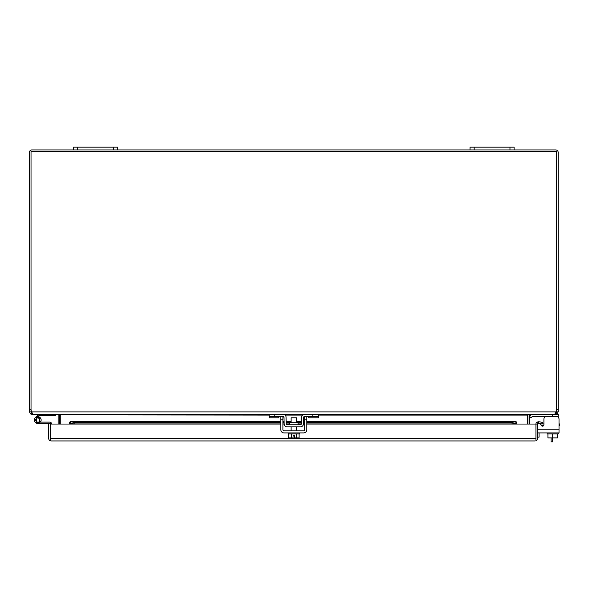 <?xml version="1.0" encoding="UTF-8"?>
<svg xmlns="http://www.w3.org/2000/svg" width="589" height="589" viewBox="0 0 589 589"><rect width="100%" height="100%" fill="white"/><g stroke="black" fill="none" stroke-linecap="round" stroke-linejoin="round"><path stroke-width="0.88" d="M552.651 433.902L552.651 441.824L551.068 441.824L551.068 437.892M559.02 423.925L559.55 423.925L559.55 425.464L559.02 425.464M540.187 423.572L541.475 425.567A1.325 1.325 0 0 0 543.75 425.464L541.409 425.464M543.905 423.925L543.905 424.853A1.325 1.325 0 0 1 541.475 425.567A1.325 1.325 0 0 0 543.905 424.853L543.905 419.132L543.905 423.925L541.372 423.925A3.858 3.858 0 0 0 540.481 424.028M537.654 426.782L537.654 432.915L559.02 432.915L559.02 429.764L537.654 429.764L537.654 426.782A3.858 3.858 0 0 0 537.521 427.783M537.521 437.141L539.06 437.141L539.06 432.915M51.633 424.043A1.958 1.958 0 0 0 49.675 422.107L37.755 422.107A2.069 2.069 0 0 1 35.693 420.038A2.069 2.069 0 0 1 37.755 417.976A2.069 2.069 0 0 1 39.581 421.002L40.751 421.621A3.387 3.387 0 0 0 37.755 416.651A3.387 3.387 0 0 0 34.368 420.038A3.387 3.387 0 0 0 37.755 423.432L50.315 423.432L50.315 438.562L50.315 424.043L69.59 424.043L69.59 422.225L70.371 421.702L74.177 422.365L280.835 422.365M41.142 423.432L37.755 423.432L41.142 423.432M50.315 438.614L535.931 438.614M50.315 440.808L50.315 438.562L50.315 440.808L51.103 440.94L50.315 440.808A2.378 2.378 0 0 1 48.725 438.562L48.725 423.432M535.143 440.94L51.103 440.94M535.931 440.808A2.378 2.378 0 0 0 537.521 438.562L537.521 424.043L535.931 424.043L535.931 440.808L535.931 424.043L516.656 424.043L516.656 422.225L516.03 421.665L306.773 421.665M280.835 421.665L70.216 421.665L70.371 423.263L69.59 423.439L69.59 422.225M535.931 424.043A2.378 2.378 0 0 1 536.785 422.225L538.729 421.702L542.469 422.365L542.197 423.925L537.801 423.439A0.795 0.795 0 0 0 537.521 424.043M512.069 422.365L512.069 423.925L516.656 423.439L515.876 423.263L515.876 421.702L512.069 422.365L306.773 422.365M282.926 422.365L284.089 422.365M286.18 422.365L291.121 422.365M296.495 422.365L301.428 422.365M303.526 422.365L304.682 422.365M280.835 423.925L74.177 423.925L69.59 423.439M536.785 422.225L537.801 423.439M538.729 421.702L538.449 423.263M74.177 423.925L74.177 422.365M512.069 423.925L306.773 423.925M304.682 423.925L303.49 423.925M301.391 423.925L298.1 423.925M289.508 423.925L286.225 423.925M284.119 423.925L282.926 423.925M31.033 152.308L31.033 409.311L31.033 151.513L556.576 151.513L556.576 409.311L556.576 152.308M514.101 149.93L514.101 147.176L509.971 147.176L509.971 149.93L555.78 149.93A2.378 2.378 0 0 1 558.158 152.308L558.158 409.311L556.576 409.311L556.576 411.91L558.158 411.91L558.158 409.311M58.156 424.043L58.156 415.083A0.795 0.795 0 0 0 58.12 414.855L57.361 414.288L31.828 414.288L30.547 413.912L29.45 411.91L29.45 152.308A2.378 2.378 0 0 1 31.828 149.93L77.638 149.93L77.638 147.176L73.507 147.176L73.507 149.93M117.572 149.93L117.572 147.176L113.441 147.176L113.441 149.93L474.174 149.93L474.174 147.176L470.044 147.176L470.044 149.93M29.45 411.91L31.033 411.91L31.033 409.311L29.45 409.311M31.828 414.288L31.828 412.698L31.033 411.91M556.576 411.91L556.207 412.572L557.069 413.912L558.158 411.91M555.663 412.698L556.207 412.572M557.069 413.912L555.78 414.288L555.78 412.698M31.033 409.311A5.507 5.507 0 0 0 31.688 411.91L31.828 412.698M529.459 424.043L529.459 415.083A0.795 0.795 0 0 1 529.489 414.855L530.247 414.288L558.158 414.288L558.158 417.137M59.739 424.043L59.739 415.083A2.378 2.378 0 0 0 59.673 414.531L58.657 414.288M527.935 414.531A2.378 2.378 0 0 0 527.869 415.083L527.869 424.043M58.12 414.855L59.504 414.457M528.112 414.457L529.489 414.855M113.441 147.176L77.638 147.176M113.441 149.93L77.638 149.93M39.713 421.076L39.389 422.107M36.327 422.578L39.191 422.578L39.191 417.505L36.327 417.505L36.327 422.578M509.971 147.176L474.174 147.176M509.971 149.93L474.174 149.93M547.917 433.902L547.917 437.892L557.393 437.892L557.393 433.902M558.158 432.915L558.158 433.902L547.144 433.902L547.144 432.915M556.266 416.379A2.754 2.754 0 0 1 559.02 419.132L559.02 429.764M543.905 419.132A2.754 2.754 0 0 1 546.658 416.379M537.654 424.132A1.325 1.325 0 0 1 537.897 423.373M532.868 414.288A3.151 3.151 0 0 0 530.637 415.208L529.526 416.32L530.637 415.208L529.526 416.32L531.006 417.8L532.117 416.688A1.06 1.06 0 0 1 532.868 416.379L558.158 416.379M532.117 416.688A1.06 1.06 0 0 1 532.868 416.379A1.06 1.06 0 0 0 532.117 416.688A1.06 1.06 0 0 1 532.868 416.379A1.06 1.06 0 0 0 532.117 416.688A1.06 1.06 0 0 1 532.868 416.379M541.475 425.567A1.325 1.325 0 0 0 543.75 425.464A1.325 1.325 0 0 1 541.475 425.567A1.325 1.325 0 0 0 543.75 425.464M529.526 416.32L530.637 415.208M35.362 417.645L37.755 415.252L38.69 416.187L39.08 415.797A0.641 0.641 0 0 1 39.529 415.606L55.734 415.606L55.734 414.288M39.529 414.288A1.958 1.958 0 0 0 38.145 414.862L37.755 415.252M38.197 416.681L38.69 416.187M40.751 421.621A3.387 3.387 0 0 1 40.442 422.107M298.1 424.794L298.1 422.703L289.508 422.703L289.508 424.794M284.369 414.627L282.948 414.288A3.151 3.151 0 0 1 286.092 417.38L286.21 423.756A1.06 1.06 0 0 0 287.263 424.794L300.346 424.794A1.06 1.06 0 0 0 301.406 423.756L301.516 417.38A3.151 3.151 0 0 1 304.668 414.288L318.377 414.288L318.377 417.8L308.746 417.8L308.746 416.379M282.948 414.288L269.239 414.288L269.239 416.379L282.948 416.379A1.06 1.06 0 0 1 284.001 417.417L284.112 423.793A3.151 3.151 0 0 0 287.263 426.885L300.346 426.885A3.151 3.151 0 0 0 303.497 423.793L303.607 417.417A1.06 1.06 0 0 1 304.668 416.379L318.377 416.379M304.668 414.288L303.939 414.369M303.607 417.417L304.668 416.379M303.239 424.986L303.497 423.793M284.112 423.793L284.369 424.986M284.001 417.417L282.948 416.379L282.926 419.132L280.835 419.132L280.835 429.764A3.151 3.151 0 0 0 283.986 432.915L303.622 432.915A3.151 3.151 0 0 0 306.773 429.764L306.773 416.379M278.862 416.379L278.862 417.8L269.239 417.8L269.239 416.379M296.495 422.703L296.495 417.778L291.121 417.778L291.121 422.703M296.208 433.902L296.208 437.892L299.116 437.892L299.116 433.902M288.5 433.902L288.5 437.892L291.408 437.892L291.408 433.902M296.208 437.892L294.552 437.892L294.552 435.801L293.057 435.801L293.057 437.892L291.408 437.892M288.301 432.915L288.301 433.902L299.315 433.902L299.315 432.915M304.682 416.379L304.682 429.764A1.06 1.06 0 0 1 303.622 430.817L283.986 430.817A1.06 1.06 0 0 1 282.926 429.764L282.926 419.132M280.835 416.379L280.835 419.132M556.576 409.311A5.507 5.507 0 0 1 555.928 411.91L555.736 412.514M554.978 413.912L555.928 411.91L31.688 411.91L32.631 413.912L33.352 414.288L554.256 414.288L554.978 413.912M527.324 424.043L527.324 414.855L528.951 414.288M269.239 415.083L60.284 414.855M60.284 415.083L60.284 424.043M70.371 421.702L280.835 421.702M282.926 421.702L284.075 421.702M286.173 421.702L291.121 421.702M296.495 421.702L301.443 421.702M303.534 421.702L304.682 421.702M306.773 421.702L515.876 421.702M516.656 424.043L306.773 424.043M304.682 424.043L303.482 424.043M301.362 424.043L298.1 424.043M289.508 424.043L286.254 424.043M284.126 424.043L282.926 424.043M280.835 424.043L69.59 424.043M30.547 413.912L31.401 412.572M552.651 414.288L552.651 416.379M312.869 414.288L312.869 416.379M274.746 414.288L274.746 416.379M308.746 416.688L318.377 416.688M278.862 416.688L269.239 416.688M306.773 419.132L304.682 419.132M527.324 415.083L318.377 415.083M302.577 415.083L285.032 415.083M304.682 421.665L303.534 421.665M301.443 421.665L296.495 421.665M291.121 421.665L286.173 421.665M284.075 421.665L282.926 421.665M291.121 430.817L291.121 426.885M296.495 430.817L296.495 426.885"/></g></svg>
